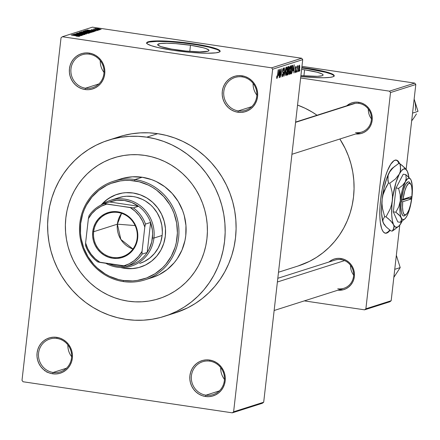 <?xml version="1.0" encoding="UTF-8"?>
<svg xmlns="http://www.w3.org/2000/svg" width="440" height="440" viewBox="0 0 440 440"><rect width="100%" height="100%" fill="white"/><g stroke="black" fill="none" stroke-linecap="round" stroke-linejoin="round"><path stroke-width="0.66" d="M242.215 76.896A17.248 16.5 -107.7 0 0 223.817 91.454A17.248 16.5 -107.7 0 0 238.343 110.908L237.859 112.233A18.48 17.683 72.3 0 1 222.305 91.388A18.48 17.683 72.3 0 1 242.011 75.785L242.215 76.896A17.248 16.5 72.3 0 1 256.768 92.587A17.248 16.5 72.3 0 1 245.514 110.336A17.248 16.5 72.3 0 1 238.343 110.908A17.248 16.5 72.3 0 1 223.79 95.216A17.248 16.5 72.3 0 1 235.043 77.462A17.248 16.5 72.3 0 1 242.215 76.896L242.011 75.785L238.535 75.625L235.109 76.17L231.864 77.401L228.938 79.272L226.43 81.708L224.439 84.618L223.047 87.885L222.305 91.388L222.239 94.996L222.849 98.56L224.12 101.954L226.001 105.039L228.415 107.707L231.27 109.841L234.46 111.37L237.859 112.233L241.34 112.393L244.767 111.848L248.006 110.616L250.938 108.746L253.446 106.309L255.437 103.406L256.828 100.133L257.571 96.63L257.637 93.022L257.026 89.458L255.756 86.064L253.875 82.979L251.46 80.311L248.606 78.177L245.416 76.648L242.011 75.785A18.48 17.683 72.3 0 1 257.571 96.63A18.48 17.683 72.3 0 1 237.859 112.233L238.343 110.908L251.697 106.656L238.343 110.908A17.248 16.5 -107.7 0 0 256.74 96.344A17.248 16.5 -107.7 0 0 242.215 76.896M256.839 95.073A17.248 16.5 72.3 0 1 253.11 83.369A17.248 16.5 -107.7 0 0 256.839 95.073M209.831 361.158A17.248 16.5 -107.7 0 0 191.433 375.722A17.248 16.5 -107.7 0 0 205.953 395.17L205.475 396.495A18.48 17.683 72.3 0 1 189.915 375.656A18.48 17.683 72.3 0 1 209.627 360.052L209.831 361.158A17.248 16.5 72.3 0 1 224.378 376.855A17.248 16.5 72.3 0 1 213.125 394.603A17.248 16.5 72.3 0 1 205.953 395.17A17.248 16.5 72.3 0 1 191.406 379.478A17.248 16.5 72.3 0 1 202.659 361.73A17.248 16.5 72.3 0 1 209.831 361.158L209.627 360.052L206.146 359.893L202.719 360.437L199.48 361.669L196.548 363.539L194.04 365.97L192.049 368.88L190.657 372.152L189.915 375.656L189.849 379.258L190.46 382.827L191.736 386.221L193.611 389.307L196.026 391.969L198.88 394.108L202.07 395.637L205.475 396.495L208.956 396.655L212.382 396.11L215.622 394.878L218.554 393.014L221.056 390.577L223.047 387.668L224.439 384.401L225.187 380.892L225.253 377.289L224.637 373.72L223.366 370.326L221.485 367.241L219.071 364.579L216.216 362.439L213.026 360.916L209.627 360.052A18.48 17.683 72.3 0 1 225.187 380.892A18.48 17.683 72.3 0 1 205.475 396.495L205.953 395.17L219.307 390.918L205.953 395.17A17.248 16.5 -107.7 0 0 224.351 380.611A17.248 16.5 -107.7 0 0 209.831 361.158M224.45 379.335A17.248 16.5 72.3 0 1 220.721 367.631A17.248 16.5 -107.7 0 0 224.45 379.335M56.991 338.454A17.248 16.5 -107.7 0 0 38.594 353.018A17.248 16.5 -107.7 0 0 53.119 372.466L52.635 373.791A18.48 17.683 72.3 0 1 37.081 352.952A18.48 17.683 72.3 0 1 56.788 337.348L56.991 338.454A17.248 16.5 72.3 0 1 71.544 354.145A17.248 16.5 72.3 0 1 60.291 371.894A17.248 16.5 72.3 0 1 53.119 372.466A17.248 16.5 72.3 0 1 38.566 356.774A17.248 16.5 72.3 0 1 49.819 339.026A17.248 16.5 72.3 0 1 56.991 338.454L56.788 337.348L53.312 337.183L49.885 337.733L46.64 338.959L43.714 340.83L41.206 343.266L39.215 346.175L37.824 349.443L37.081 352.952L37.015 356.554L37.626 360.124L38.896 363.512L40.777 366.603L43.192 369.264L46.046 371.404L49.236 372.928L52.635 373.791L56.117 373.951L59.543 373.406L62.783 372.174L65.714 370.304L68.222 367.873L70.213 364.964L71.605 361.691L72.347 358.188L72.413 354.585L71.803 351.016L70.532 347.622L68.651 344.536L66.237 341.875L63.382 339.735L60.192 338.206L56.788 337.348A18.48 17.683 72.3 0 1 72.347 358.188A18.48 17.683 72.3 0 1 52.635 373.791L53.119 372.466L66.473 368.214L53.119 372.466A17.248 16.5 -107.7 0 0 71.517 357.907A17.248 16.5 -107.7 0 0 56.991 338.454M71.616 356.631A17.248 16.5 72.3 0 1 67.887 344.927A17.248 16.5 -107.7 0 0 71.616 356.631M89.38 54.186A17.248 16.5 -107.7 0 0 70.983 68.75A17.248 16.5 -107.7 0 0 85.503 88.204L85.025 89.529A18.48 17.683 72.3 0 1 69.465 68.684A18.48 17.683 72.3 0 1 89.177 53.081L89.38 54.186A17.248 16.5 72.3 0 1 103.928 69.883A17.248 16.5 72.3 0 1 92.681 87.632A17.248 16.5 72.3 0 1 85.503 88.204A17.248 16.5 72.3 0 1 70.956 72.507A17.248 16.5 72.3 0 1 82.209 54.758A17.248 16.5 72.3 0 1 89.38 54.186L89.177 53.081L85.696 52.921L82.269 53.465L79.029 54.698L76.098 56.568L73.59 59.004L71.605 61.908L70.208 65.181L69.465 68.684L69.399 72.292L70.015 75.856L71.286 79.25L73.161 82.335L75.576 85.003L78.436 87.137L81.626 88.666L85.025 89.529L88.506 89.689L91.933 89.144L95.172 87.912L98.104 86.042L100.612 83.606L102.597 80.696L103.994 77.429L104.737 73.925L104.803 70.317L104.187 66.754L102.916 63.36L101.041 60.269L98.626 57.607L95.766 55.473L92.576 53.944L89.177 53.081A18.48 17.683 72.3 0 1 104.737 73.925A18.48 17.683 72.3 0 1 85.025 89.529L85.503 88.204L98.863 83.947L85.503 88.204A17.248 16.5 -107.7 0 0 103.901 73.639A17.248 16.5 -107.7 0 0 89.38 54.186M104 72.369A17.248 16.5 72.3 0 1 100.271 60.665A17.248 16.5 -107.7 0 0 104 72.369M304.601 69.8L303.902 75.917L304.601 69.8L317.081 72.215L321.904 73.854L322.944 74.591L323.004 75.224L322.08 75.741L317.46 76.335L300.9 75.653A25.823 3.19 -173.5 0 0 323.098 75.004A25.823 3.19 -173.5 0 0 304.601 69.8A25.823 3.19 -173.5 0 0 301.615 69.377L304.601 69.8M334.164 76.147L333.377 75.163L331.205 74.058L325.556 72.276L307.687 68.816A36.965 4.571 6.5 0 0 301.769 68.002L307.687 68.816L307.742 68.327L307.687 68.816A36.965 4.571 6.5 0 1 334.136 76.016M301.824 67.513A36.965 4.571 -173.5 0 1 307.742 68.327L301.824 67.513M176.165 49.83A25.823 3.19 -173.5 0 1 157.669 44.627A25.823 3.19 -173.5 0 1 190.487 45.265L189.794 51.381L190.487 45.265L202.972 47.685L205.816 48.521L208.835 50.056L208.89 50.694L207.966 51.211L199.837 51.86L186.137 51.056L171.496 49.071L160.837 46.574L157.817 45.04L157.762 44.402L160.556 43.511L166.815 43.236L175.593 43.615L190.487 45.265A25.823 3.19 -173.5 0 1 208.984 50.474A25.823 3.19 -173.5 0 1 176.165 49.83M220.028 51.486A36.965 4.571 6.5 0 0 193.578 44.281L193.633 43.797A36.965 4.571 -173.5 0 1 220.11 51.249A36.965 4.571 -173.5 0 1 173.129 50.325L190.965 52.41L207.014 53.235L215.974 52.839L219.489 51.959L220.11 51.128L218.405 49.605L213.681 47.861L197.043 44.325L175.797 41.712L159.753 40.892L152.609 41.102L148.11 41.822L146.652 42.994L147.444 43.978L151.195 45.667L157.713 47.471L173.129 50.325A36.965 4.571 -173.5 0 1 146.657 42.878A36.965 4.571 -173.5 0 1 193.633 43.797L193.578 44.281A36.965 4.571 6.5 0 0 146.68 43.126M295.609 122.073L352.743 103.873A14.784 14.146 72.3 0 1 358.892 103.384L358.688 102.278A16.016 15.323 72.3 0 1 372.207 119.993A16.016 15.323 72.3 0 1 355.757 133.947L361.075 133.529L363.88 132.462L366.421 130.845L368.594 128.733L370.32 126.214L371.525 123.382L372.168 120.34L372.229 117.216L371.695 114.125L370.596 111.188L368.968 108.51L366.872 106.2L364.397 104.352L361.636 103.026L358.688 102.278L355.668 102.141L352.699 102.614L349.894 103.681L346.786 105.771A16.016 15.323 72.3 0 1 358.688 102.278L358.892 103.384A14.784 14.146 -107.7 0 0 350.334 104.907M277.811 278.295L334.945 260.101A14.784 14.146 72.3 0 1 341.088 259.611L340.885 258.506A16.016 15.323 72.3 0 1 354.409 276.221A16.016 15.323 72.3 0 1 337.959 290.175L343.272 289.757L346.082 288.69L348.623 287.067L350.796 284.955L352.517 282.436L353.727 279.603L354.37 276.568L354.431 273.444L353.898 270.353L352.798 267.41L351.17 264.737L349.074 262.427L346.599 260.574L343.833 259.248L340.885 258.506L337.87 258.363L334.901 258.836L332.09 259.903L328.983 261.998A16.016 15.323 72.3 0 1 340.885 258.506L341.088 259.611A14.784 14.146 72.3 0 1 353.562 273.064A14.784 14.146 72.3 0 1 343.915 288.277L274.142 310.497M164.434 316.322L175.373 312.84A92.411 88.407 -107.7 0 0 235.648 217.756A92.411 88.407 -107.7 0 0 157.707 133.678L146.773 137.159A92.411 88.407 72.3 0 1 224.714 221.238A92.411 88.407 72.3 0 1 164.434 316.322A92.411 88.407 72.3 0 1 126.011 319.385A92.411 88.407 72.3 0 1 48.07 235.306A92.411 88.407 72.3 0 1 108.345 140.222A92.411 88.407 72.3 0 1 146.773 137.159L157.707 133.678L149.012 132.836L140.305 132.875L131.665 133.799L123.172 135.603L114.917 138.264M278.498 272.234L298.194 265.958A85.014 81.334 -107.7 0 0 339.851 139.013L345.147 148.406L348.436 156.068L350.993 164.01L352.792 172.156L353.815 180.422L354.057 188.733L353.513 197.005L352.187 205.161L350.091 213.125L347.248 220.82L343.684 228.162L339.433 235.098L334.538 241.544L329.043 247.445L322.999 252.747L316.47 257.395L309.518 261.344L298.1 265.991M317.036 115.247A85.014 81.334 -107.7 0 0 297.545 105.078L305.08 108.24L312.257 112.123L317.036 115.247M386.221 233.019A36.965 9.741 98.4 0 0 389.752 230.021L388.3 231.682L386.221 233.019L386.694 233.09L386.221 233.019A36.965 9.741 98.4 0 1 385.182 233.162L386.221 233.019M395.511 159.984L397.326 160.754L399.212 163.653A36.965 9.741 98.4 0 0 396.039 160.061M394.999 160.198A36.965 9.741 -81.6 0 1 396.275 160.083A36.965 9.741 -81.6 0 1 399.685 163.724L397.793 160.82L395.984 160.055L393.971 160.699L390.759 164.225L387.552 170.544L385.556 176.049L382.239 189.189L380.595 199.909L379.979 206.96L379.847 216.706L380.286 222.288L381.695 228.762L383.086 231.566L384.775 233.024L386.694 233.09A36.965 9.741 -81.6 0 1 385.413 233.206A36.965 9.741 -81.6 0 1 380.881 197.566A36.965 9.741 -81.6 0 1 394.999 160.198M390.082 230.274A36.965 9.741 -81.6 0 1 386.694 233.09L388.773 231.754L390.082 230.274M128.084 301.158A73.925 70.725 72.3 0 1 65.736 233.899A73.925 70.725 72.3 0 1 113.955 157.834A73.925 70.725 72.3 0 1 144.694 155.386A73.925 70.725 72.3 0 1 207.048 222.646A73.925 70.725 72.3 0 1 158.829 298.711A73.925 70.725 72.3 0 1 128.084 301.158L121.209 299.783L114.483 297.715L107.965 294.982L101.722 291.599L95.816 287.611L90.293 283.052L85.222 277.97L80.641 272.404L76.593 266.409L73.123 260.051L70.268 253.391L68.041 246.483L66.479 239.404L65.588 232.216L65.379 224.989L65.852 217.795L67.007 210.7L68.827 203.775L71.297 197.087L74.399 190.696L78.095 184.668L82.352 179.064L87.131 173.932L92.384 169.323L98.059 165.281L104.104 161.843L110.462 159.049L117.068 156.921L123.86 155.48L130.774 154.737L137.742 154.71L144.694 155.386L151.569 156.761L158.296 158.829L164.813 161.562L171.055 164.94L176.968 168.933L182.485 173.492L187.561 178.574L192.143 184.14L196.185 190.135L199.656 196.493L202.516 203.154L204.738 210.062L206.305 217.14L207.196 224.329L207.405 231.556L206.932 238.75L205.777 245.845L203.957 252.769L201.482 259.457L198.385 265.848L194.684 271.871L190.427 277.481L185.653 282.612L180.4 287.221L174.719 291.264L168.674 294.695L162.316 297.495L155.711 299.624L148.918 301.065L142.005 301.802L135.042 301.834L128.084 301.158A73.925 70.725 72.3 0 1 65.736 233.899A73.925 70.725 72.3 0 1 113.955 157.834A73.925 70.725 72.3 0 1 144.694 155.386A73.925 70.725 72.3 0 1 207.048 222.646A73.925 70.725 72.3 0 1 158.829 298.711A73.925 70.725 72.3 0 1 128.084 301.158L135.042 301.834L142.005 301.802L148.918 301.065L155.711 299.624L162.316 297.495L168.674 294.695L174.719 291.264L180.4 287.221L185.653 282.612L190.427 277.481L194.684 271.871L198.385 265.848L201.482 259.457L203.957 252.769L205.777 245.845L206.932 238.75L207.405 231.556L207.196 224.329L206.305 217.14L204.738 210.062L202.516 203.154L199.656 196.493L196.185 190.135L192.143 184.14L187.561 178.574L182.485 173.492L176.968 168.933L171.055 164.94L164.813 161.562L158.296 158.829L151.569 156.761L144.694 155.386L137.742 154.71L130.774 154.737L123.86 155.48L117.068 156.921L110.462 159.049L104.104 161.843L98.059 165.281L92.384 169.323L87.131 173.932L82.352 179.064L78.095 184.668L74.399 190.696L71.297 197.087L68.827 203.775L67.007 210.7L65.852 217.795L65.379 224.989L65.588 232.216L66.479 239.404L68.041 246.483L70.268 253.391L73.123 260.051L76.593 266.409L80.641 272.404L85.222 277.97L90.293 283.052L95.816 287.611L101.722 291.599L107.965 294.982L114.483 297.715L121.209 299.783L128.084 301.158M263.692 402.215L302.72 59.642L272.652 69.218L233.618 411.796L263.692 402.215L262.378 403.26L232.304 412.836L23.04 381.75L22 380.358L61.034 37.785L22 380.358L23.04 381.75L232.304 412.836L233.618 411.796L232.304 412.836L262.378 403.26L263.692 402.215L302.72 59.642L301.686 58.251L271.612 67.832L62.348 36.74L92.417 27.165L301.686 58.251L302.72 59.642L272.652 69.218L233.618 411.796L263.692 402.215M297.946 70.526L297.594 71.814L297.946 70.526M297.308 68.816L296.725 72.088L297.429 65.907L297.534 66.825L297.858 65.692L298.084 65.907L297.308 68.816L298.084 65.907L297.918 65.642L297.534 66.825L297.429 65.907L296.725 72.088L297.308 68.816M296.456 71.005L296.104 72.287L296.456 71.005M295.851 67.155L295.455 67.094L295.851 67.155L296.016 68.057L296.247 67.876L295.944 66.27L295.251 68.189L295.741 70.736L295.339 71.786L295.147 70.675L294.916 70.857L295.224 72.672L295.977 70.51L295.119 72.677L294.916 70.857L295.147 70.675L295.339 71.786L295.763 70.439L295.224 69.201L295.361 67.49L296.038 66.264L296.269 67.535L296.016 68.057L295.801 67.177L295.482 67.996L295.977 70.51L295.493 68.486L295.9 67.15L295.46 67.084M293.018 70.824L294.173 64.708L293.898 72.991L293.772 70.582L293.018 70.824L293.772 70.582L293.898 72.991L294.173 64.708L293.018 70.824M289.564 74.476L289.091 73.343L289.256 70.114L289.8 67.188L290.609 65.742L291.049 67.067L290.851 70.257L290.252 73.271L289.564 74.476L290.334 72.98L290.901 69.856L290.56 65.752L289.212 70.493L289.091 73.343L289.465 74.487M285.995 75.614L285.522 74.481L285.681 71.253L286.33 68.008L287.04 66.88L287.474 68.206L287.282 71.39L286.764 74.118L285.995 75.614L286.764 74.118L287.326 70.994L286.99 66.891L285.637 71.632L285.522 74.481L285.895 75.62M277.052 77.506L276.76 75.999L276.925 78.502L276.76 75.999L276.947 77.434L277.294 77.055L278.399 69.729L277.547 76.923L276.925 78.502L277.745 75.504L278.185 69.8L277.354 76.786L277.052 77.506L276.645 77.451L276.991 77.495M278.355 75.493L279.51 69.377L279.235 77.66L279.109 75.251L278.355 75.493L279.109 75.251L279.235 77.66L279.51 69.377L278.355 75.493M280.473 70.708L279.483 77.583L280.451 69.075L280.825 75.532L281.82 68.64L280.846 77.143L280.473 70.708L280.846 77.143L281.82 68.64L280.825 75.532L280.451 69.075L279.697 77.512L280.473 70.708M283.432 68.981L282.97 68.91L283.432 68.981L283.899 70.317L283.536 67.986L282.651 70.516L283.322 74.102L282.716 75.702L282.42 73.876L282.189 74.058L282.579 76.698L283.541 74.019L283.014 76.203L282.436 76.703L282.189 74.058L282.42 73.876L282.716 75.702L283.349 73.766L282.629 72.028L282.788 69.614L283.668 67.986L283.927 70.081L283.673 70.499L283.432 68.981L282.865 70.477L282.854 71.429L283.547 72.397L283.541 74.019L283.443 72.1L282.838 71.319L283.503 68.97L282.975 68.893M285.989 67.315L284.125 76.104L284.449 67.804L284.334 75.081L285.989 67.315L284.334 75.081L284.449 67.804L284.125 76.104L285.989 67.315M288.777 72.215L288.266 74.465L287.155 75.136L288.123 66.633L288.915 66.402L289.212 67.54L288.777 72.215L289.152 68.365L288.8 66.418L288.123 66.633L287.155 75.136L287.826 74.921L287.188 74.828L287.826 74.921L288.777 72.215M292.677 69.234L291.913 73.101L290.725 73.997L291.698 65.494L292.474 65.274L292.743 65.588L292.677 69.234L292.633 65.351L291.698 65.494L290.725 73.997L291.363 73.793L290.763 73.706L291.363 73.793L292.677 69.234M299.69 68.101L299.195 70.758L298.639 71.566L298.375 69.619L298.969 65.945L299.585 65.181L299.789 67.05L299.69 68.101L299.442 65.159L298.474 68.552L298.584 71.544L299.69 68.101M299.998 69.877L299.64 71.159L299.998 69.877M100.017 29.684L98.621 29.579L100.017 29.684M98.522 30.162L97.13 30.058L98.522 30.162M94.743 31.367L92.477 30.938L96.102 30.932L86.95 30.003L94.517 31.438L92.477 30.938L96.102 30.932L86.95 30.003L94.743 31.367M91.889 32.324L88.517 31.433L83.446 31.07C83.391 31.345 84.557 31.647 86.939 31.983L91.179 32.39L91.8 32.109L84.788 31.026L83.369 31.191L85.525 31.757L91.993 32.252M88.319 33.462L84.942 32.571L79.877 32.208C79.822 32.483 80.982 32.785 83.364 33.116L88.341 33.297L81.406 32.17L79.794 32.329L81.956 32.89L88.424 33.391M84.904 34.551L83.199 33.979L78.293 33.875L77.391 33.446L79.536 33.462L76.406 33.468L82.995 34.05L83.941 34.617L81.406 34.364L84.904 34.551L83.43 34.012L76.335 33.352L78.903 33.946L83.54 34.144L83.826 34.43L81.939 34.441L85.03 34.463M80.08 36.036L77.814 35.613L78.562 35.371L81.439 35.602L72.287 34.672L79.855 36.108L77.814 35.613L78.562 35.371L81.439 35.602L72.287 34.672L80.08 36.036M79.25 36.35L71.192 35.024L77.913 36.036L78.282 36.366L76.312 36.135L78.925 36.394L79.31 36.267L78.716 36.075L71.407 34.953L78.029 36.058L76.213 36.119L79.326 36.3M81.906 35.453L75.317 34.474L83.055 35.09L74.822 33.864L81.202 34.914L73.458 34.303L81.686 35.525L75.317 34.474L83.055 35.09L74.822 33.864L81.202 34.914L73.458 34.303L81.906 35.453M86.543 33.979L78.996 32.538L85.465 33.875L77.457 33.028L86.543 33.979L78.996 32.538L85.465 33.875L77.457 33.028L86.543 33.979M90.035 32.868L88.281 32.296L85.965 32.093L85.932 32.373L84.475 31.757L81.13 31.856L89.359 33.083L90.184 32.758L89.573 32.527L83.622 31.652L81.13 31.856L89.359 33.083L90.184 32.769M93.572 31.741C93.742 31.482 92.631 31.191 90.233 30.861L85.805 30.437L85.756 30.877L85.805 30.437L84.7 30.718L92.934 31.944L93.709 31.664L93.346 31.444L87.901 30.558L84.7 30.718L92.934 31.944L93.715 31.642M97.548 30.525L91.262 29.64L97.642 30.459M93.313 28.974L99.143 29.964L93.291 28.996M101.041 29.409L98.483 28.749L94.826 28.617L101.041 29.409L97.961 28.672L94.804 28.501L97.597 29.183L101.118 29.354M389.857 301.774L364.568 309.832L304.337 300.883L364.568 309.832L365.882 308.792L391.171 300.735L399.79 225.093L391.171 300.735L389.857 301.774L364.568 309.832L365.882 308.792L391.171 300.735L389.857 301.774M390.522 92.554L365.882 308.792L390.522 92.554L415.806 84.502L390.522 92.554L389.483 91.163L300.636 77.968L389.483 91.163L390.522 92.554M406.137 169.373L415.806 84.502L406.137 169.373M414.772 83.111L389.483 91.163L414.772 83.111L415.806 84.502L414.772 83.111L301.956 66.352L414.772 83.111M300.795 76.543L311.944 77.44L323.763 77.754L330.083 77.368L332.761 76.835L334.087 76.098L334.219 75.658L333.432 74.674L327.795 72.397L320.463 70.582L307.742 68.327A36.965 4.571 -173.5 0 1 334.219 75.779A36.965 4.571 -173.5 0 1 300.795 76.543M355.57 132.539A14.784 14.146 -107.7 0 0 371.338 120.059A14.784 14.146 -107.7 0 0 358.892 103.384A14.784 14.146 72.3 0 1 371.36 116.837A14.784 14.146 72.3 0 1 361.719 132.05L291.94 154.275M61.034 37.785L62.348 36.74L271.612 67.832L272.652 69.218L271.612 67.832L301.686 58.251L92.417 27.165L62.348 36.74L61.034 37.785M175.269 312.873L187.682 307.824L195.239 303.529L202.334 298.474L208.901 292.716L214.874 286.297L220.193 279.29L224.818 271.755L228.69 263.774L231.781 255.409L234.058 246.758L235.499 237.886L236.093 228.894L235.829 219.863L234.718 210.876L232.76 202.026L229.983 193.391L226.407 185.064L222.068 177.117L217.014 169.626L211.288 162.668L204.941 156.31L198.044 150.612L190.657 145.629L182.853 141.405L174.708 137.984L166.298 135.399L157.707 133.678A92.411 88.407 -107.7 0 0 119.279 136.741L108.345 140.222M146.773 137.159L138.078 136.317L129.371 136.356L120.731 137.28L112.239 139.084L103.978 141.746L96.036 145.239L88.479 149.534L81.384 154.583L74.817 160.347L68.844 166.76L63.52 173.773L58.9 181.302L55.028 189.288L51.937 197.648L49.66 206.305L48.219 215.171L47.625 224.169L47.883 233.2L49 242.187L50.958 251.037L53.735 259.666L57.31 267.999L61.644 275.946L66.704 283.437L72.43 290.389L78.771 296.752L85.668 302.451L93.055 307.434L100.859 311.658L109.005 315.079L117.42 317.658L126.011 319.385L134.701 320.227L143.413 320.188L152.053 319.264L160.545 317.46L168.801 314.798L176.748 311.305L184.305 307.01L191.4 301.961L197.967 296.197L203.94 289.784L209.259 282.772L213.879 275.242L217.756 267.256L220.847 258.896L223.124 250.239L224.565 241.373L225.159 232.375L224.895 223.344L223.784 214.357L221.826 205.507L219.049 196.873L215.474 188.546L211.134 180.598L206.08 173.107L200.354 166.155L194.007 159.791L187.11 154.094L179.724 149.111L171.919 144.887L163.774 141.465L155.364 138.886L146.773 137.159M337.766 288.767A14.784 14.146 -107.7 0 0 353.535 276.281A14.784 14.146 -107.7 0 0 341.088 259.611M220.055 51.612L219.263 50.628L217.096 49.528L208.995 47.141L196.988 44.814L182.897 42.9L168.878 41.701L157.053 41.388L149.232 42.015L147.224 42.653L146.597 43.483M77.913 36.036L78.298 36.201M76.923 35.442L73.271 34.76L77.528 35.25L77.484 35.657L77.528 35.25L76.912 35.552L73.271 34.76L77.528 35.25L76.923 35.442M83.595 33.05L80.839 32.351L82.748 32.39L87.357 33.319L83.584 33.149L80.867 32.494L81.84 32.318L87.428 33.259L83.595 33.05M80.729 32.648L80.839 32.351M84.766 32.296L82.308 31.933L84.392 31.851L85.327 32.081L85.146 32.456L85.179 32.164L82.308 31.933L84.243 31.829L85.305 32.054L84.766 32.296M85.327 32.087L85.283 32.472L85.179 32.164M88.616 32.868L85.729 32.439L88.066 32.368L89.199 32.632L89.04 33.033L89.078 32.72L88.605 32.967L85.729 32.439L88.27 32.395L89.199 32.632L88.616 32.868M89.172 32.681L89.155 33.05L89.078 32.72M87.17 31.911L84.409 31.213L86.323 31.251L90.926 32.181L87.159 32.01L84.436 31.361L85.415 31.18L91.003 32.12L87.17 31.911M92.186 31.73L85.883 30.795L90.002 30.927L91.927 31.251L92.549 31.884L92.582 31.603L85.883 30.795L90.002 30.927L92.675 31.46L92.186 31.73M91.586 30.773L87.934 30.091L92.191 30.58L92.147 30.987L92.191 30.58L91.575 30.883L87.934 30.091L92.191 30.58L91.586 30.773M92.648 29.925L92.202 29.727M94.859 29.31L94.369 29.139M95.684 28.688L100.227 29.26L95.662 28.859M84.304 31.51L84.409 31.213M92.675 31.905L92.582 31.603M44.891 370.365L44.886 370.887M46.91 372.279L47.229 372.07M276.656 78.007L276.925 78.502M278.218 75.119L279.109 75.251L278.218 75.119M278.542 74.476L279.307 70.296L279.147 74.283L278.344 74.448L279.147 74.283L279.307 70.296L278.542 74.476M282.716 75.702L282.111 75.63M282.111 75.609L282.574 75.68M282.601 71.704L283.113 71.775L282.601 71.704M282.623 71.979L283.443 72.1L282.623 71.979M286.49 74.074L286.764 74.118L286.49 74.074M286.105 74.618L286.864 72.727L287.238 69.366L286.875 67.881L287.111 71.038L286.105 74.618L285.648 71.544L286.875 67.881L286.396 67.81L286.946 67.876L286.402 67.799M285.527 74.536L285.978 74.602M288.607 67.436L288.228 67.556L287.936 70.098L288.75 69.471L288.954 67.733L288.607 67.436L288.921 68.574L288.585 69.812L287.733 70.07L288.717 70.224L287.733 70.076L288.024 67.529L288.607 67.436L288.041 67.353L288.794 67.413L288.046 67.304M288.255 70.956L287.826 71.093L287.485 74.074L288.31 73.491L288.602 71.665L288.255 70.956L288.558 72.292L288.184 73.75L287.282 74.041L287.617 71.06L288.255 70.956L287.639 70.862L288.393 70.939L287.645 70.829M290.059 72.936L290.334 72.98L290.059 72.936M289.68 73.48L290.433 71.594L290.802 68.459L290.45 66.743L290.686 69.9L289.68 73.48L289.223 70.406L290.45 66.743L289.971 66.671L290.521 66.737L289.977 66.66M289.097 73.397L289.603 73.486L289.097 73.414M292.633 65.351L292.309 65.302M292.188 66.297L291.803 66.418L291.06 72.936L291.594 66.391L292.188 66.297L291.616 66.215L292.474 66.369L292.138 71.396L291.451 72.809L290.851 72.903L291.632 72.705L292.072 71.698L292.6 67.425L292.188 66.297L292.474 66.369M292.881 70.45L293.772 70.582L292.881 70.45M293.205 69.806L293.97 65.626L293.81 69.614L293.007 69.773L293.81 69.614L293.97 65.626L293.205 69.806M295.213 68.684L295.702 68.761L295.213 68.684M299.338 66.044L298.689 68.481L299.338 66.044L298.952 65.984L299.382 66.038L299.47 68.233L298.82 70.675L298.485 68.448L298.793 70.68L298.353 70.62L298.743 70.664M286.875 67.881L285.923 70.994L286.027 74.624L285.527 74.553M290.45 66.743L289.498 69.856L289.536 73.453M298.82 70.675L299.558 67.122L299.437 66.072L298.958 65.973M100.953 205.244L106.134 200.211L112.195 196.345L115.478 194.904L122.397 193.056L125.972 192.676L133.166 193.006A38.198 36.542 72.3 0 1 165.38 227.761A38.198 36.542 72.3 0 1 140.465 267.058A38.198 36.542 72.3 0 1 124.581 268.323L124.922 268.219A38.198 36.542 -107.7 0 0 140.641 267.003M118.239 179.817L122.865 178.327L132.457 176.798L142.203 177.249L135.025 179.537A51.75 49.506 72.3 0 1 178.673 226.617A51.75 49.506 72.3 0 1 144.92 279.868A51.75 49.506 72.3 0 1 123.404 281.578L123.2 280.473A50.517 48.329 72.3 0 1 80.668 223.504A50.517 48.329 72.3 0 1 134.547 180.857L135.025 179.537A51.75 49.506 -107.7 0 0 79.838 223.223A51.75 49.506 -107.7 0 0 123.404 281.578A51.75 49.506 72.3 0 1 79.755 234.498A51.75 49.506 72.3 0 1 113.509 181.247A51.75 49.506 72.3 0 1 135.025 179.537L142.203 177.249A51.75 49.506 -107.7 0 0 120.687 178.965L113.509 181.247M117.117 198.253L123.365 196.587L126.594 196.24L133.089 196.543L136.296 197.186L142.478 199.424L145.393 201.003L150.728 204.99L153.093 207.367L157.119 212.757L160.072 218.834L161.843 225.363L162.355 232.089L162.135 235.45L153.934 238.062A34.502 33.006 72.3 0 1 131.483 266.041A34.502 33.006 72.3 0 1 105.765 263.269A34.502 33.006 -107.7 0 0 153.934 238.062A34.502 33.006 -107.7 0 0 137.968 204.1A34.502 33.006 -107.7 0 0 101.91 204.589A34.502 33.006 72.3 0 1 110.545 200.299L118.745 197.687A34.502 33.006 72.3 0 1 133.089 196.543A34.502 33.006 72.3 0 1 162.19 227.931A34.502 33.006 72.3 0 1 139.684 263.428M144.92 279.868L152.097 277.579A51.75 49.506 -107.7 0 0 185.851 224.334A51.75 49.506 -107.7 0 0 142.203 177.249L151.723 179.663L156.288 181.577L164.791 186.731L172.211 193.485L178.25 201.575L182.677 210.689L184.234 215.523L185.955 225.511L185.768 235.609L184.96 240.576L181.957 250.102L177.199 258.791L174.218 262.719L167.195 269.538L158.989 274.769L152.037 277.596M123.2 280.473L132.71 280.913L137.434 280.406L146.591 277.97L155.067 273.713L162.536 267.801L165.798 264.291L171.232 256.344L175.043 247.407L176.286 242.677L177.397 232.909L176.649 223.058L174.059 213.505L172.106 208.951L169.736 204.606L163.84 196.708L156.602 190.119L152.559 187.391L148.297 185.081L139.244 181.803L129.795 180.395L125.037 180.422L120.313 180.928L111.155 183.365L106.81 185.273L98.802 190.382L91.949 197.043L86.51 204.99L84.392 209.358L82.704 213.928L80.668 223.504L80.487 233.36L81.097 238.271L83.688 247.83L88.011 256.729L93.907 264.627L97.372 268.103L105.182 273.944L109.45 276.249L118.503 279.532L123.2 280.473L123.404 281.578A51.75 49.506 -107.7 0 0 178.59 237.892A51.75 49.506 -107.7 0 0 135.025 179.537L134.547 180.857A50.517 48.329 72.3 0 1 177.073 237.826A50.517 48.329 72.3 0 1 123.2 280.473M121.374 267.504L124.581 268.323L120.632 267.509A38.198 36.542 72.3 0 0 124.581 268.323L131.775 268.659L138.853 267.531L145.552 264.985L151.607 261.124L156.794 256.091L160.903 250.08L163.779 243.326L165.319 236.082L165.457 228.63L164.186 221.26L161.562 214.247L157.68 207.867L152.691 202.362L146.784 197.945L140.19 194.788L133.166 193.006A38.198 36.542 72.3 0 0 117.282 194.271A38.198 36.542 72.3 0 0 101.233 204.913M115.819 194.794L109.412 198.011L106.48 200.101L101.662 204.705A38.198 36.542 -107.7 0 1 117.453 194.216M121.479 267.531A38.198 36.542 -107.7 0 0 124.922 268.219L132.116 268.548L135.691 268.169M110.545 200.299A34.502 33.006 72.3 0 1 153.934 238.062L162.135 235.45L160.743 241.989L158.142 248.094L154.435 253.523L149.749 258.065L144.281 261.558L139.645 263.439M412.924 119.317L414.788 116.545L412.924 119.317M416.471 113.9L414.788 116.545L416.471 113.9M412.55 113.102L418 111.37L412.55 113.102M414.145 99.083L418 111.37L414.145 99.083M411.637 121.083L412.539 119.576M414.667 100.859L414.139 99.143A24.8 23.727 -107.7 0 1 415.404 110.484M371.426 118.817A14.784 14.146 72.3 0 1 368.319 109.054A14.784 14.146 -107.7 0 0 371.426 118.817M355.306 103.323L295.576 122.347L355.306 103.323M344.57 260.601L277.387 281.996L344.57 260.601M137.159 238.183A22.792 21.808 -107.7 0 0 117.97 212.482A22.792 21.808 -107.7 0 0 93.66 231.726L92.747 231.682A23.535 22.517 72.3 0 1 117.849 211.816A23.535 22.517 72.3 0 1 137.66 238.354L137.159 238.183A22.792 21.808 72.3 0 1 122.326 256.674A22.792 21.808 72.3 0 1 93.66 231.726A22.792 21.808 72.3 0 1 108.493 213.235A22.792 21.808 72.3 0 1 137.159 238.183L137.66 238.354L136.714 242.82L134.937 246.983L132.407 250.685L129.212 253.787L125.483 256.168L121.358 257.736L116.991 258.429L112.563 258.225L108.229 257.125L104.17 255.178L100.529 252.461L97.455 249.068L95.068 245.135L93.445 240.818L92.664 236.275L92.747 231.682L93.698 227.222L95.469 223.058L98.005 219.357L101.195 216.255L104.929 213.873L109.054 212.306L113.416 211.613L117.849 211.816L122.177 212.916L126.242 214.858L129.877 217.58L132.952 220.974L135.344 224.901L136.961 229.224L137.742 233.767L137.66 238.354A23.535 22.517 72.3 0 1 112.563 258.225A23.535 22.517 72.3 0 1 92.747 231.682L93.66 231.726L117.376 224.169L93.66 231.726A22.792 21.808 -107.7 0 0 112.849 257.428A22.792 21.808 -107.7 0 0 137.159 238.183M121.589 213.345A22.792 21.808 -107.7 0 0 117.376 224.169L121.589 213.345M135.113 225.572L117.376 224.169L135.113 225.572M131.89 264.594A33.27 31.829 72.3 0 1 129.63 265.315L131.89 264.594A33.27 31.829 -107.7 0 0 147.174 252.494A33.27 31.829 72.3 0 1 131.89 264.594L126.764 266.228L131.89 264.594M125.703 266.123A33.27 31.829 72.3 0 1 108.79 263.714L113.196 265.287L116.936 266.079L120.731 266.404L125.703 266.123M152.416 237.996A33.27 31.829 72.3 0 1 147.174 252.494L149.111 249.156L151.745 241.852L152.636 234.069L152.399 230.131L150.601 222.442L147.174 252.494L142.048 254.128L142.038 251.361L144.804 227.062L145.475 224.076L150.601 222.442A33.27 31.829 72.3 0 1 152.416 237.996L153.934 238.062L152.416 237.996M109.45 201.965L138.534 206.283L131.786 202.516L124.41 200.481L116.82 200.294L109.45 201.965A33.27 31.829 72.3 0 1 138.534 206.283A33.27 31.829 72.3 0 1 150.601 222.442L147.174 252.494L142.048 254.128A33.27 31.829 72.3 0 1 126.764 266.228A33.27 31.829 -107.7 0 0 142.048 254.128L142.038 251.361L144.804 227.062L142.604 221.216L139.364 215.897L135.201 211.305L130.284 207.609L104.324 203.594L109.45 201.965L138.534 206.283L133.408 207.917L106.772 204.116L101.184 206.25L96.135 209.473L91.812 213.67L88.374 218.68L85.602 242.979L85.618 245.746A33.27 31.829 -107.7 0 0 97.68 261.905L126.764 266.228L123.64 265.92L129.222 263.791L134.272 260.562L138.6 256.366L142.038 251.361A32.038 30.646 72.3 0 1 123.64 265.92L100.128 262.427A32.038 30.646 72.3 0 1 85.602 242.979L87.802 248.82L91.047 254.144L95.205 258.737L100.128 262.427L97.68 261.905A33.27 31.829 72.3 0 1 85.618 245.746L85.602 242.979L88.374 218.68A32.038 30.646 72.3 0 1 106.772 204.116L104.324 203.594L109.45 201.965M89.04 215.694L88.374 218.68L89.04 215.694A33.27 31.829 72.3 0 1 104.324 203.594A33.27 31.829 -107.7 0 0 89.04 215.694M150.601 222.442A33.27 31.829 -107.7 0 0 138.534 206.283L133.408 207.917A33.27 31.829 72.3 0 1 145.475 224.076L150.601 222.442M132.946 249.013L120.852 239.426L117.376 224.169A22.792 21.808 -107.7 0 0 132.946 249.013M145.475 224.076A33.27 31.829 -107.7 0 0 133.408 207.917L130.284 207.609A32.038 30.646 72.3 0 1 144.804 227.062L145.475 224.076M350.52 265.281A14.784 14.146 -107.7 0 0 353.628 275.038A14.784 14.146 72.3 0 1 350.52 265.281M394.746 269.329L400.202 267.591L393.833 277.376L400.202 267.591L394.746 269.329M396.347 255.31L400.202 267.591L396.347 255.31M393.839 277.305L394.735 275.798M396.869 257.087L396.341 255.365M410.707 184.019L409.794 182.683A17.248 4.543 98.4 0 0 401.495 199.221L403.013 199.287L411.873 196.465L412.088 190.944L411.642 186.538L411.191 184.96L409.899 183.31L408.249 183.838L406.466 186.461L404.806 190.834L403.013 199.287A16.016 4.219 -81.6 0 1 410.707 184.019A16.016 4.219 -81.6 0 1 411.873 196.465L403.013 199.287L401.495 199.221L403.42 190.075L405.218 185.339L406.181 183.645L408.067 181.907L408.925 181.924L409.684 182.534M410.536 179.141L405.752 174.609L406.241 178.266L405.262 181.957L402.562 185.367L398.585 188.386L400.158 194.507L400.318 200.767L398.756 206.778L395.868 212.229L399.168 214.995L401.187 217.729L401.539 218.994L401.033 221.287L400.318 222.305L397.771 221.925L393.316 211.849L395.868 212.229L400.373 216.37L401.539 218.994L401.467 220.187L400.318 222.305L404.657 219.071A20.944 5.522 -81.6 0 1 401.187 217.729A20.944 5.522 -81.6 0 1 400.318 200.767L398.756 206.778L395.868 212.229L393.316 211.849L396.033 188.007L403.205 174.229L405.752 174.609L403.205 174.229L396.033 188.007L398.585 188.386L396.033 188.007L393.316 211.849L397.771 221.925L400.318 222.305L402.418 220.847M411.428 181.396L411.07 180.103A20.944 5.522 -81.6 0 1 411.939 197.065L411.499 199.579L411.939 197.065A20.944 5.522 -81.6 0 1 406.995 215.875L407 215.87A20.944 5.522 -81.6 0 1 404.657 219.071M410.273 178.772L405.752 174.609L406.241 178.266L405.977 180.114L402.276 190.19L400.675 198.055L400.065 203.445L400.087 212.955L400.725 216.425L401.731 218.702L403.04 219.632L404.553 219.148L406.181 217.289L407.798 214.176L410.597 205.112L412.198 194.387L412.17 184.877L411.07 180.103L410.526 179.13L409.222 178.2L407.704 178.684L402.562 185.367L398.585 188.386L400.158 194.507L400.318 200.767A20.944 5.522 -81.6 0 1 405.262 181.957A20.944 5.522 -81.6 0 1 410.581 179.207A20.944 5.522 -81.6 0 1 411.07 180.109M407.968 173.344L407.462 171.523A29.568 7.794 -81.6 0 1 408.887 177.21L407.462 171.523L405.818 169.24L403.805 168.922L401.572 170.594L399.262 174.136L396 182.402L392.788 196.862L391.919 204.474L391.721 214.918L392.337 220.539L393.509 224.631L395.153 226.914L397.166 227.233L399.399 225.566L402.221 220.996A29.568 7.794 -81.6 0 1 401.709 222.019L401.709 222.019A29.568 7.794 -81.6 0 1 398.409 226.529A29.568 7.794 -81.6 0 1 393.509 224.631L394.009 226.424L393.294 229.658L392.282 231.094L390.902 230.89L386.249 226.985L383.4 223.13L382.899 221.337L382.998 219.659L384.62 216.667L386.001 216.876L388.504 218.829L392.359 222.717L393.509 224.631L394.009 226.424L393.91 228.102L392.282 231.094L398.409 226.529M384.543 225.049L383.4 223.13A29.568 7.794 98.4 0 0 384.087 224.4L386.249 226.985L390.902 230.89L392.282 231.094L395.247 229.042M407.462 171.523L407.462 171.523A29.568 7.794 -81.6 0 0 406.769 170.253L402.468 165.721L399.955 163.763L398.574 163.559L399.955 163.763L400.51 166.342L400.268 171.534L399.262 174.136L395.45 178.948L389.834 183.211L388.454 183.002L387.904 180.428L388.146 175.236L389.153 172.634L392.964 167.822L398.574 163.559L392.447 168.124A29.568 7.794 98.4 0 0 389.153 172.634A29.568 7.794 98.4 0 0 382.173 199.188L382.993 194.838L386.243 186.753L388.454 183.002L389.834 183.211L392.051 191.857L392.469 196.262L392.282 200.69L391.463 205.04L390.077 209.176L386.001 216.876L384.62 216.667L382.404 208.021L381.992 203.615L382.173 199.188L382.993 194.838L384.384 190.702L388.454 183.002L387.767 177.837L388.146 175.236L389.153 172.634L390.775 170.165L394.719 166.309M392.282 200.69A29.568 7.794 -81.6 0 1 399.262 174.136L395.45 178.948L389.834 183.211L392.051 191.857L392.469 196.262L392.282 200.69L391.463 205.04L390.077 209.176L386.001 216.876L390.654 220.776L393.509 224.631A29.568 7.794 -81.6 0 1 392.282 200.69M406.334 169.637L404.635 167.69L399.955 163.763L400.648 168.927L400.268 171.534L399.262 174.136A29.568 7.794 -81.6 0 1 406.769 170.253M392.596 168.009L390.308 170.638L386.925 177.804L384.07 187.831L382.173 199.188A29.568 7.794 98.4 0 0 383.4 223.13L382.899 221.337L382.998 219.659L384.62 216.667L382.404 208.021L381.992 203.615L382.173 199.188L381.596 206.646L381.612 213.417L382.745 221.298L384.17 224.51M401.484 199.227L401.209 201.652L401.484 199.227M405.114 215.341L404.19 215.924L403.332 215.908L402.573 215.298L401.451 212.405L400.978 207.631L401.22 201.652L402.738 201.718L411.593 198.897L408.425 198.259L410.773 198.605L410.988 196.746L410.762 198.611L411.593 198.897L402.738 201.718L402.523 207.24L402.969 211.64L404.008 214.313L405.504 214.885L407.248 213.279L409.002 209.715L410.52 204.694L411.593 198.897A16.016 4.219 -81.6 0 1 406.181 214.5A16.016 4.219 -81.6 0 1 402.738 201.718L401.22 201.652A17.248 4.543 98.4 0 0 404.921 215.512L406.181 214.5M408.425 198.259L408.507 197.538L408.425 198.259L401.335 200.514L408.425 198.259M146.603 43.362L146.657 42.878M395.808 160.012L396.275 160.083M384.945 233.139L385.413 233.206M220.049 51.733L220.11 51.249M334.164 76.263L334.219 75.779M292.341 66.281L291.621 66.171M140.805 266.954L140.465 267.058M117.623 194.161L117.282 194.271"/></g></svg>

